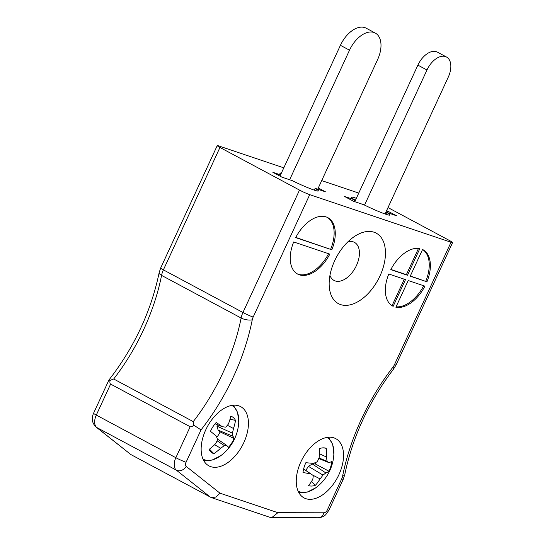 <?xml version="1.0" encoding="UTF-8"?>
<svg xmlns="http://www.w3.org/2000/svg" width="545" height="545" viewBox="0 0 545 545"><rect width="100%" height="100%" fill="white"/><g stroke="black" fill="none" stroke-linecap="round" stroke-linejoin="round"><path stroke-width="0.82" d="M271.71 517.641L277.902 512.688L323.941 512.797A3.999 2.371 118.2 0 0 327.375 509.861L341.695 478.878A7.998 4.735 118.2 0 0 342.607 476.112A163.99 97.085 -61.8 0 1 392.925 367.201A7.998 4.735 118.2 0 0 394.471 364.653L451.028 242.246A7.998 0.64 24.8 0 0 452.609 242.559L396.052 364.966L393.572 369.054C368.924 401.495 352.656 436.681 344.767 474.627L343.275 479.184L328.955 510.168L325.842 514.548C324.125 516.415 321.584 517.484 318.239 517.75L270.129 517.382L211.262 497.551L130.909 454.584L96.022 427.014A7.998 6.411 -51.6 0 0 96.792 427.525L130.909 454.584M293.687 241.96A31.998 18.946 118.2 0 0 297.645 274.074A31.998 18.946 118.2 0 0 329.814 254.127L293.687 241.96M295.69 237.62L331.823 249.787A31.998 18.946 118.2 0 0 327.865 217.666A31.998 18.946 118.2 0 0 295.69 237.62M395.881 307.23A31.998 18.946 118.2 0 0 424.923 286.159L408.219 280.532L395.881 307.23M451.028 242.246L309.724 194.66L253.166 317.067A7.998 4.735 118.2 0 0 252.253 319.826A163.99 97.085 -61.8 0 1 201.03 429.896L193.863 425.236L193.264 421.619L113.701 378.993L110.09 380.356C109.715 382.447 109.892 383.694 110.615 384.096L96.302 415.079A11.997 7.105 118.2 0 0 96.792 427.525L176.355 470.151A11.997 7.105 -61.8 0 1 175.858 457.705L96.302 415.079A7.998 0.64 24.8 0 1 93.57 413.246C91.226 418.485 92.044 423.077 96.022 427.014M405.5 279.612L388.796 273.992A31.998 18.946 118.2 0 0 392.754 306.106A31.998 18.946 118.2 0 0 393.163 306.317L405.5 279.612M407.51 275.273L419.848 248.575A31.998 18.946 118.2 0 0 390.799 269.646L407.51 275.273L406.372 274.666L418.519 248.37M426.933 281.813A31.998 18.946 118.2 0 0 422.975 249.699A31.998 18.946 118.2 0 0 422.566 249.487L410.228 276.186L426.933 281.813L410.317 275.995M333.949 437.873A33.599 19.893 118.2 0 0 301.596 460.368A33.599 19.893 118.2 0 0 304.028 497.892A33.599 19.893 118.2 0 0 337.43 477.665A33.599 19.893 118.2 0 0 335.768 438.657A33.599 19.893 118.2 0 0 333.949 437.873M238.839 405.841A33.599 19.893 118.2 0 0 206.487 428.336A33.599 19.893 118.2 0 0 208.919 465.859A33.599 19.893 118.2 0 0 242.321 445.64A33.599 19.893 118.2 0 0 240.658 406.631A33.599 19.893 118.2 0 0 238.839 405.841M374.02 232.211A39.996 23.68 118.2 0 0 354.781 236.264A39.996 23.68 118.2 0 0 329.153 284.109A39.996 23.68 118.2 0 0 370.109 291.371A39.996 23.68 118.2 0 0 374.02 232.211M358.76 193.08L321.7 180.599M283.802 167.84L218.797 145.944A7.998 0.64 24.8 0 0 217.223 145.638A7.998 0.64 24.8 0 0 219.955 147.463L163.391 269.87A15.996 9.469 118.2 0 0 161.572 275.395A155.993 92.35 -61.8 0 1 113.701 378.993M452.609 242.559A7.998 0.64 24.8 0 0 449.877 240.727L388.006 207.577M280.552 174.884L272.847 172.288L281.942 177.166L292.243 180.633A21.201 1.696 24.8 0 0 318.382 190.941A21.201 1.696 24.8 0 0 315.126 188.338L325.42 191.806L318.287 187.984M281.336 173.174A21.201 1.696 24.8 0 0 279.892 173.153A21.201 1.696 24.8 0 0 280.845 174.243M356.341 198.319A21.201 1.696 24.8 0 0 351.45 197.256A21.201 1.696 24.8 0 0 354.706 199.858L344.406 196.391L353.501 201.262L363.801 204.729A21.201 1.696 24.8 0 0 389.941 215.037A21.201 1.696 24.8 0 0 386.684 212.434L396.978 215.902L386.609 210.602M193.264 421.619A155.993 92.35 118.2 0 0 241.128 318.021A15.996 9.469 -61.8 0 1 242.954 312.496L299.512 190.089L219.955 147.463M299.512 190.089A7.998 0.64 24.8 0 0 309.724 194.66M201.03 429.896L186.07 462.276A7.998 0.64 -155.2 0 1 175.858 457.705L190.178 426.721L110.615 384.096M190.178 426.721C190.907 427.103 192.14 426.606 193.863 425.236M385.846 214.246L386.684 212.434M353.984 201.425L354.706 199.858M387.161 212.598L387.89 211.031M314.288 190.151L315.126 188.338M93.57 413.246L108.918 380.022L110.09 380.356M211.262 497.551L216.113 497.047L219.962 493.171L277.902 512.688M396.072 306.821A31.998 18.946 118.2 0 0 423.69 285.743M392.039 305.691L404.274 279.204M392.345 305.881L393.163 306.317M406.372 274.666L390.901 269.455M425.795 281.206A31.998 18.946 118.2 0 0 422.552 249.508M295.792 237.422L331.823 249.787M330.686 249.174A31.998 18.946 118.2 0 0 327.286 217.38M297.086 273.753A31.998 18.946 118.2 0 0 328.581 253.711M329.943 275.402A21.596 12.787 118.2 0 0 334.031 280.437A21.596 12.787 118.2 0 0 355.497 267.438A21.596 12.787 118.2 0 0 354.427 242.362A21.596 12.787 118.2 0 0 353.262 241.857A21.596 12.787 118.2 0 0 347.976 241.748M385.049 213.974L448.262 77.165A18.796 11.132 118.2 0 0 446.498 57.014L437.403 52.143A18.796 11.132 118.2 0 0 417.886 65.127L354.781 201.691M446.498 57.014A18.796 11.132 118.2 0 0 426.973 69.998L364.55 205.097M317.721 189.21L377.59 59.643A24.797 14.681 118.2 0 0 375.26 33.054L366.172 28.183A24.797 14.681 118.2 0 0 340.421 45.317L279.98 176.11M375.26 33.054A24.797 14.681 118.2 0 0 349.508 50.188L289.64 179.755M231.775 405.432A30.459 18.033 -61.8 0 1 238.744 422.13L237.606 412.422L233.335 405.228M203.701 460.545L212.053 460.109L220.766 455.681A30.459 18.033 -61.8 0 1 203.006 459.128M216.181 435.993A44.404 2.78 -142.9 0 0 210.459 431.313A20.655 12.228 -61.8 0 1 216.215 422.464A44.404 7.358 29 0 1 222.231 426.694A44.043 6.465 15.6 0 0 225.712 427.157A44.043 28.149 -20.5 0 0 228.43 424.003A44.404 33 -49.6 0 0 230.733 416.155A20.655 12.228 -61.8 0 1 235.508 420.427A44.404 37.585 133.6 0 1 233.451 428.493A44.043 36.542 92 0 1 232.415 433.159A44.043 20.301 43.2 0 1 232.872 436.211A44.404 7.358 29 0 1 234.159 438.521A20.655 12.228 -61.8 0 1 228.403 447.37A44.404 2.78 -142.9 0 0 226.822 445.517A44.043 11.009 -156.3 0 1 224.336 445.585A44.043 32.693 167.5 0 1 220.623 448.208A44.404 37.585 133.6 0 1 213.885 453.678A20.655 12.228 -61.8 0 1 210.622 451.635A20.655 12.228 -61.8 0 1 209.11 449.407A44.404 33 -49.6 0 0 215.602 443.719A44.043 31.992 -82.8 0 0 217.625 439.583A44.043 15.751 -128.4 0 0 216.181 435.993M209.457 449.141L213.885 453.678M214.601 444.706L220.623 448.208M217.073 440.81L224.336 445.585M217.435 439.072L226.822 445.517M216.767 437.369A16.343 9.674 118.2 0 0 220.112 431.913L234.159 438.521M220.112 431.913L218.15 430.162L232.872 436.211M218.15 430.162L216.937 426.149L232.415 433.159M227.381 425.284L233.451 428.493M216.937 426.149L217.428 424.766M230.017 419.159L235.508 420.427M215.057 423.812L222.231 426.694M326.884 437.465A30.459 18.033 -61.8 0 1 333.853 454.155L332.716 444.454L328.451 437.26M298.81 492.571L307.162 492.142L315.875 487.714A30.459 18.033 -61.8 0 1 298.115 491.154M310.432 473.673A44.404 14.238 -159.5 0 1 303.006 472.495A20.655 12.228 -61.8 0 1 305.881 462.671A44.404 9.653 12.3 0 0 313.45 463.345A44.043 21.412 -4 0 0 317.299 461.744A44.043 33.047 -57.4 0 0 319.2 457.371A44.404 31.303 -89.9 0 0 319.356 448.664A20.655 12.228 -61.8 0 1 324.861 447.956A20.655 12.228 -61.8 0 1 326.264 448.324A44.404 35.881 83.7 0 1 326.462 457.017A44.043 28.531 57 0 1 327 461.268A44.043 4.06 25.9 0 1 328.839 462.596A44.404 9.653 12.3 0 0 331.83 461.397A20.655 12.228 -61.8 0 1 328.955 471.221A44.404 14.238 -159.5 0 1 325.821 472.917A44.043 25.956 -175.5 0 1 322.967 475.056A44.043 37.591 123.7 0 1 320.065 478.898A44.404 35.881 83.7 0 1 315.48 485.227A20.655 12.228 -61.8 0 1 308.572 485.568A44.404 31.303 -89.9 0 0 312.81 479.253A44.043 23.987 -114.5 0 0 313.266 475.533A44.043 0.484 -146.1 0 1 310.432 473.673L303.62 469.013M303.633 468.932L313.266 475.533M311.393 481.644L315.48 485.227M312.367 474.92L320.065 478.898M305.888 470.478L308.3 466.282L322.967 475.056M308.3 466.282L312.394 464.054L325.821 472.917M312.394 464.054L315.235 463.918L328.955 471.221M315.235 463.918A16.343 9.674 118.2 0 0 315.896 462.364M318.736 458.536L328.839 462.596M318.968 457.97L327 461.268M319.418 453.713L326.462 457.017M323.437 447.84L326.264 448.324M186.07 462.276A3.999 2.371 118.2 0 0 186.233 466.425L219.962 493.171M253.166 317.067A7.998 0.64 -155.2 0 1 242.954 312.496L163.391 269.87A7.998 0.64 24.8 0 1 160.659 268.038L159.167 272.602A7.998 2.95 11.2 0 0 161.572 275.395L241.128 318.021A7.998 2.95 -168.8 0 0 252.253 319.826M210.465 497.21L176.355 470.151A7.998 6.411 128.4 0 0 186.233 466.425M396.052 364.966A7.998 0.64 -155.2 0 1 394.471 364.653M393.572 369.054A7.998 1.758 -142.3 0 0 392.925 367.201M344.767 474.627A7.998 2.95 -168.8 0 1 342.607 476.112M343.275 479.184A7.998 0.64 -155.2 0 1 341.695 478.878M328.955 510.168A7.998 0.64 -155.2 0 1 327.375 509.861M318.239 517.75A7.998 6.152 -89.9 0 0 323.941 512.797M426.973 69.998L417.886 65.127M349.508 50.188L340.421 45.317M108.925 380.015C134.336 347.179 151.081 311.372 159.167 272.602M217.223 145.638L160.659 268.038M220.766 455.681A44.445 44.445 0 0 0 238.744 422.13M315.875 487.714A44.445 44.445 0 0 0 333.853 454.155"/></g></svg>
